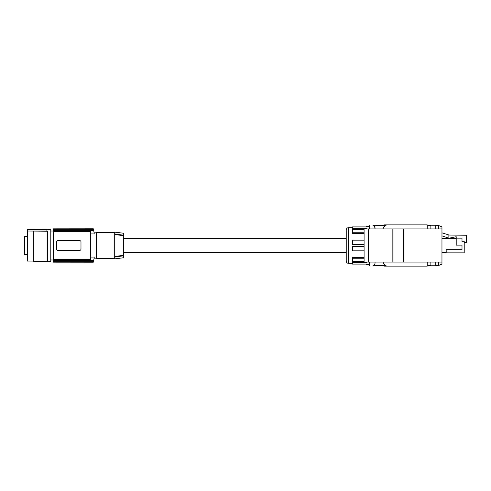 <?xml version="1.0" encoding="UTF-8"?>
<svg xmlns="http://www.w3.org/2000/svg" width="491" height="491" viewBox="0 0 491 491"><rect width="100%" height="100%" fill="white"/><g stroke="black" fill="none" stroke-linecap="round" stroke-linejoin="round"><path stroke-width="0.74" d="M382.992 228.923C384.005 226.326 385.417 224.982 387.227 224.884L427.225 224.884L427.225 228.923M384.527 265.447L373.019 265.447C368.318 265.447 368.318 265.447 373.019 265.447C368.318 265.447 368.318 265.447 373.019 265.447C374.173 265.471 374.848 264.735 375.026 263.231L375.032 262.2M375.044 262.378L375.05 262.863M403.584 262.077L403.584 228.923L441.961 228.923L441.961 262.077L368.379 262.077L368.379 228.923L392.849 228.923L392.849 262.077M368.379 228.923L364.089 228.923L364.089 262.077L368.379 262.077M403.584 228.923L392.849 228.923M382.599 265.447L384.527 266.116L427.225 266.116L387.227 266.116C385.417 266.018 384.005 264.674 382.992 262.077M392.186 224.884L384.527 224.884L382.599 225.553M384.527 225.553L373.019 225.553C368.318 225.553 368.318 225.553 373.019 225.553C368.318 225.553 368.318 225.553 373.019 225.553L374.584 226.333L375.026 228.837M346.235 261.083L346.235 229.917A2.228 2.228 0 0 1 348.463 227.689L348.463 263.311A2.228 2.228 0 0 1 346.235 261.083M364.089 257.634L352.47 257.634L352.47 258.751L364.089 258.751M364.089 246.414L352.47 246.414L352.47 250.84L364.089 250.84M364.089 244.586L352.47 244.586L352.47 244.23L364.089 244.23M364.089 233.366L352.47 233.366L352.47 232.249L364.089 232.249M369.385 226.357L366.396 226.357L366.396 226.91L352.47 226.91L352.47 228.321L366.396 228.321L366.396 228.923M352.47 228.321L352.47 229.592L364.089 229.592M352.47 229.592L352.47 232.249M364.089 240.16L352.47 240.16L352.47 244.23M352.47 258.751L352.47 261.408L364.089 261.408M366.396 262.077L366.396 262.679L352.47 262.679L352.47 261.408M352.47 262.679L352.47 264.09L366.396 264.09L366.396 264.643L369.385 264.643M352.47 246.77L364.089 246.77M369.385 225.559L369.385 228.923M369.385 262.077L369.398 265.447M375.05 228.34L375.032 227.836M427.225 262.077L427.225 266.116M374.995 227.499L374.94 227.192M435.738 228.923L435.738 225.24L430.865 225.24L430.865 228.923M430.865 262.077L430.865 265.76L435.738 265.76L435.738 262.077M441.961 262.077L441.961 264.109L438.69 265.447L435.738 265.447M441.961 228.923L441.961 226.891L438.69 225.553L435.738 225.553M441.961 232.844L449.112 235.042M464.222 242.493L466.45 242.493L466.45 235.257L448.866 235.036L448.866 238.227L456.207 236.723L456.207 245.113L462 245.113L462 249.674L446.19 249.674L446.19 252.847L464.222 252.847L464.222 241.271L462 241.271L462 238.153L456.207 238.153M441.961 235.846L448.866 238.227M441.961 238.374L456.207 238.374M446.19 252.626L441.961 252.626M123.615 255.252L114.71 256.548L114.71 257.069L123.615 255.786L114.71 257.069L114.71 258.855L123.615 257.763L123.615 233.237L114.71 232.145L114.71 233.931L123.615 235.214L114.71 233.931L114.71 234.453L123.615 235.748M96.346 232.587L114.71 232.587M96.346 258.413L114.71 258.413M93.965 232.145L96.346 232.145L96.346 258.855L93.965 258.855M90.448 233.931L94.26 233.931C93.873 231.556 93.873 231.556 94.26 233.931C93.873 231.556 93.873 231.556 94.26 233.931A77.916 77.916 0 0 0 93.701 230.684L53.488 230.684L53.488 231.421L90.448 231.421L90.448 259.579L53.488 259.579L53.488 231.421M93.413 229.285L53.488 229.285L53.488 228.843L93.321 228.843A77.916 77.916 0 0 1 93.413 229.285L93.701 230.684M90.448 257.069L94.26 257.069A77.916 77.916 0 0 1 93.701 260.316L93.413 261.715A77.916 77.916 0 0 1 93.321 262.157L53.488 262.157L53.488 259.579M53.488 260.316L93.701 260.316M79.984 240.719L79.873 240.713A1.111 1.111 0 0 1 80.984 241.83L80.984 249.17A1.111 1.111 0 0 1 79.873 250.287L57.607 250.287A1.111 1.111 0 0 1 56.496 249.17L56.496 241.83A1.111 1.111 0 0 1 57.607 240.713L79.873 240.713M56.876 250.011L57.281 250.238M53.488 229.285L53.488 230.684M53.488 228.843L93.308 228.806M93.308 262.194L53.488 262.157M94.26 257.069C93.873 259.444 93.873 259.444 94.26 257.069C93.873 259.444 93.873 259.444 94.26 257.069M53.488 261.715L93.413 261.715M27.422 229.543L50.794 229.469L50.794 261.531L47.369 261.531L47.369 231.169L46.921 231.169L46.921 229.543L27.422 229.543L27.422 231.016L46.921 231.016M47.369 231.206L27.422 231.016M33.345 261.083L27.422 261.083L27.422 231.132M24.55 236.588L27.422 236.588L24.55 236.588L24.55 254.547L27.422 254.547M47.369 261.531L33.345 261.531L33.345 231.206M114.71 256.548L114.71 234.453M438.69 265.447L438.69 262.077M438.69 228.923L438.69 225.553M352.47 263.311L348.463 263.311M427.225 265.447L430.865 265.447M123.615 252.626L346.235 252.626M50.794 259.972L53.488 259.972M427.225 225.553L430.865 225.553M50.794 231.028L53.488 231.028M123.615 238.374L346.235 238.374M352.47 227.689L348.463 227.689"/></g></svg>
